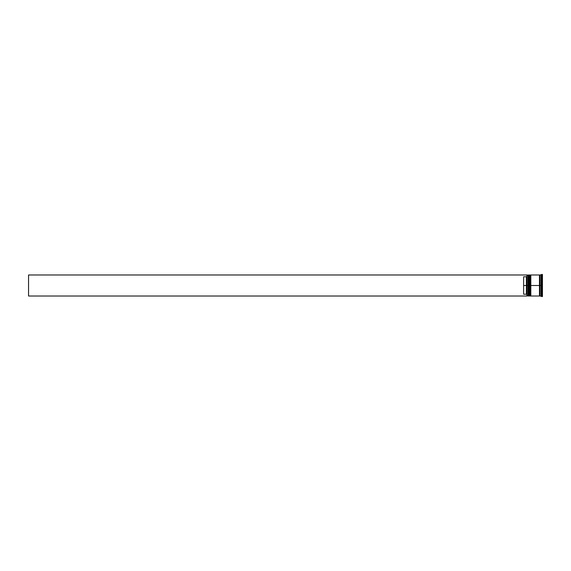 <?xml version="1.0" encoding="UTF-8"?>
<svg xmlns="http://www.w3.org/2000/svg" width="571" height="571" viewBox="0 0 571 571"><rect width="100%" height="100%" fill="white"/><g stroke="black" fill="none" stroke-linecap="round" stroke-linejoin="round"><path stroke-width="0.86" d="M528.382 285.5L528.717 296.021L528.717 285.5L528.054 285.5L528.054 296.021L528.054 285.5L526.947 285.5L526.947 295.899L526.947 275.101L526.947 285.5L526.391 285.5L526.391 276.771L523.621 276.771L523.621 285.5L527.054 285.5L527.054 296.021L527.054 285.5L528.054 285.5L528.054 274.979L528.382 295.692L528.825 285.5L528.825 296.021L528.717 274.979L528.382 285.5M529.16 295.692L528.717 274.979M528.825 285.5L528.825 274.979L528.825 285.5M530.045 285.5L530.38 296.021L530.38 285.5L529.717 285.5L529.717 296.021L529.717 285.5L529.16 285.5L529.16 296.021L529.717 274.979L530.045 295.692L530.488 285.5L530.488 296.021L530.38 274.979L530.045 285.5M530.823 295.692L530.38 274.979M530.488 285.5L530.488 274.979L530.488 285.5M539.738 285.5L539.738 295.692L539.738 275.308L539.738 285.5L530.823 285.5L530.823 296.021L530.823 285.5L539.738 285.5L539.738 275.308L539.738 285.5M541.672 285.5L541.122 285.5L541.122 296.021L541.122 285.5L540.016 285.5L540.016 296.021L540.016 285.5L541.122 285.5L541.122 274.979L541.672 296.577L541.672 285.5L542.45 285.5L541.672 285.5L541.672 274.423L541.672 285.5M541.344 290.675L541.344 291.067L541.344 290.675M540.016 296.021L542.45 296.577L542.45 285.5L542.45 296.577M539.459 274.979L539.459 296.021L539.459 274.979L530.823 274.979L530.823 285.5L530.823 274.979M526.947 276.214L526.391 276.771L526.391 294.229L526.947 294.786L526.391 294.229L526.391 285.5L523.621 285.5L523.621 294.229L526.391 294.229L523.621 294.229L523.621 276.771L526.391 276.771L526.947 276.214M542.45 274.423L542.45 285.5L542.45 274.423L540.016 274.979L540.016 285.5L540.016 274.979M529.16 274.979L529.16 285.5L529.16 274.979L530.045 275.308M528.382 275.308L527.054 274.979L527.054 285.5L526.947 275.086M541.344 279.933L541.344 280.325L541.344 279.933M526.947 296.021L28.55 296.021L28.55 274.979L526.947 274.979L28.55 274.979L28.55 296.021L526.947 296.021M539.459 295.964L540.016 295.964M539.459 275.036L540.016 275.036M526.947 295.914L528.382 295.692M529.16 296.021L530.045 295.692M539.459 296.021L530.823 296.021"/></g></svg>
